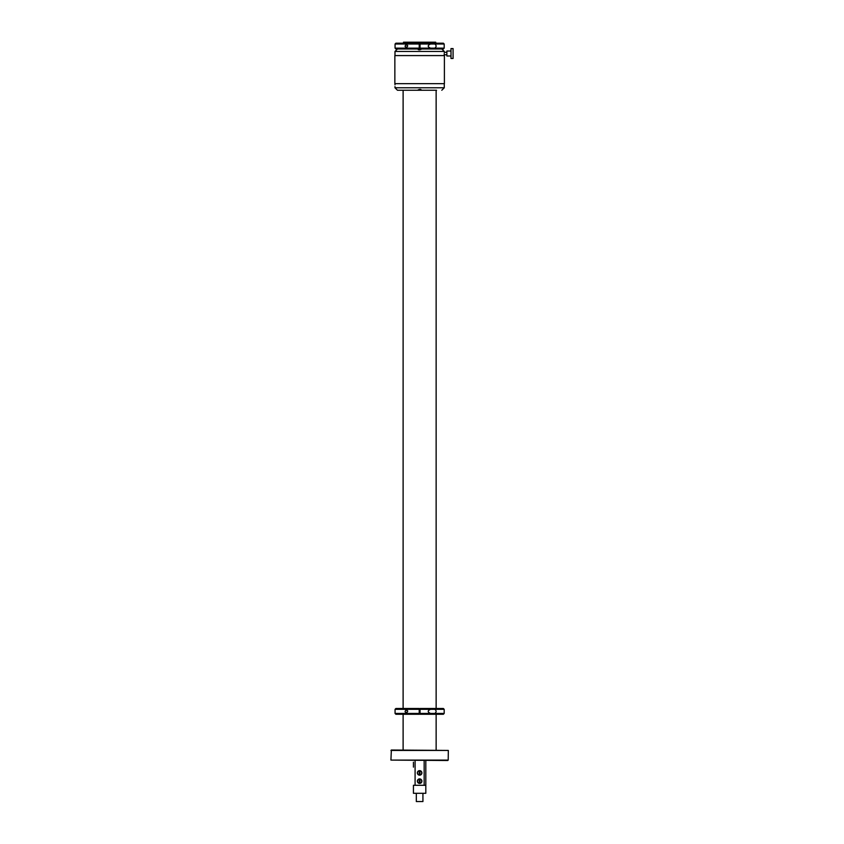 <?xml version="1.0" encoding="UTF-8"?>
<svg xmlns="http://www.w3.org/2000/svg" width="844" height="844" viewBox="0 0 844 844"><rect width="100%" height="100%" fill="white"/><g stroke="black" fill="none" stroke-linecap="round" stroke-linejoin="round"><path stroke-width="1.27" d="M390.93 750.432L448.322 750.432L391.352 750.021L390.93 760.096L448.206 760.096L448.322 750.432M390.93 760.096L447.795 760.507M434.86 709.319L444.187 709.319L443.364 708.496L420.038 708.496L420.038 714.277L420.038 713.444L430.524 713.444C427.465 712.072 427.465 710.701 430.524 709.319L434.86 709.319C436.527 710.701 436.527 712.072 434.86 713.444L430.524 713.444M420.038 708.496L420.038 709.319L430.524 709.319M419.215 714.277L395.889 714.277L395.066 713.444L419.215 713.444L419.215 714.277L419.215 708.496L419.215 709.319L395.066 709.319L395.066 713.444M444.187 709.319L444.187 713.444L443.364 714.277L420.038 714.277M407.103 712.273C405.141 712.505 404.635 711.914 405.584 710.49C407.726 710.31 408.232 710.901 407.103 712.273L406.312 712.399M405.584 710.49L406.312 710.374M419.215 708.496L395.889 708.496L395.066 709.319M420.038 43.276L420.038 48.973L395.889 48.973L395.066 48.14L419.215 48.14L419.215 48.973L419.215 43.276L420.038 43.276M420.038 48.14L420.038 48.973L443.364 48.973L444.187 48.14L434.86 48.14C436.527 46.768 436.527 45.397 434.86 44.015L430.524 44.015C427.465 45.397 427.465 46.768 430.524 48.14L420.038 48.14M434.86 44.015L444.187 44.015L443.364 43.192L420.038 43.192L420.038 44.015L430.524 44.015M421.293 49.226L421.293 49.226C419.521 50.081 418.339 49.996 417.738 48.973L417.959 48.973M395.066 44.015L395.889 43.192L419.215 43.192L419.215 44.015L395.066 44.015L395.066 48.14M407.103 46.969C405.141 47.201 404.635 46.61 405.584 45.186C407.726 45.006 408.232 45.597 407.103 46.969L406.312 47.095M405.584 45.186L406.312 45.07M430.524 48.14L434.86 48.14M444.271 55.577L444.239 53.51M453.07 58.468L453.07 48.562L451.002 48.562L451.002 58.468L453.07 58.468M451.002 51.03L446.877 51.03L446.877 55.989L451.002 55.989M436.548 90.255L397.461 90.255L394.981 87.776L444.271 87.776L441.792 90.255M434.481 90.255L421.293 90.255M417.738 90.255L402.704 90.255M417.959 90.002C419.732 89.137 420.913 89.221 421.515 90.255M394.981 86.605L394.981 87.776M394.981 83.651L394.981 84.822M394.855 83.651L444.398 83.651L444.398 55.577L394.855 55.577L394.855 83.651M403.527 43.023L403.527 42.2L435.726 42.2L435.726 43.023M436.053 43.192L403.2 43.192M425.819 793.297L413.433 793.297L425.819 793.297L425.819 760.507M422.928 801.557L416.324 801.557L422.928 801.557L422.928 793.539M413.433 793.297L413.433 785.289L425.819 785.289M418.54 774.897A2.268 2.268 0 0 0 421.62 773.99A2.268 2.268 0 0 0 420.713 770.91A2.268 2.268 0 0 0 417.632 771.817A2.268 2.268 0 0 0 418.54 774.897M418.54 783.148A2.268 2.268 0 0 0 421.62 782.251A2.268 2.268 0 0 0 420.713 779.17A2.268 2.268 0 0 0 417.632 780.067A2.268 2.268 0 0 0 418.54 783.148M413.433 767.122L413.433 762.174M425.819 767.122L425.819 762.174M419.299 779.001L419.299 779.001A2.184 2.184 0 0 1 419.953 779.001L419.953 779.001M419.953 783.316L419.953 783.179A2.047 2.047 0 0 0 419.953 779.139L419.953 783.316A2.184 2.184 0 0 1 419.299 783.316L419.299 783.264A2.131 2.131 0 0 1 419.299 779.054M419.299 783.316L419.299 783.179A2.047 2.047 0 0 1 419.299 779.139L419.299 783.264M419.299 770.741L419.299 770.741A2.184 2.184 0 0 1 419.953 770.741L419.953 770.741M419.953 775.066L419.953 774.929A2.047 2.047 0 0 0 419.953 770.878L419.953 775.066A2.184 2.184 0 0 1 419.299 775.066L419.299 775.014A2.131 2.131 0 0 1 419.299 770.794M419.299 775.066L419.299 774.929A2.047 2.047 0 0 1 419.299 770.878L419.299 775.014M444.187 713.444L434.86 713.444M394.981 55.577L394.981 51.452L444.271 51.452L441.792 48.973M424.163 785.289L424.163 760.507M415.09 785.289L415.09 760.507M419.953 779.054A2.131 2.131 0 0 1 419.953 783.264M419.953 770.794A2.131 2.131 0 0 1 419.953 775.014M419.215 710.173L420.038 710.173M419.215 712.589L420.038 712.589M444.187 44.015L444.187 48.14M419.215 44.869L420.038 44.869M419.215 47.285L420.038 47.285M394.981 51.452L397.461 48.973M446.877 52.275L444.271 52.275L444.271 51.452M446.877 54.754L444.271 54.754M444.271 83.651L444.271 87.776M436.137 90.255L436.137 708.496M436.137 714.277L436.137 750.021M403.115 90.255L403.115 708.496M403.115 714.277L403.115 750.021M416.324 801.557L416.324 793.539"/></g></svg>
